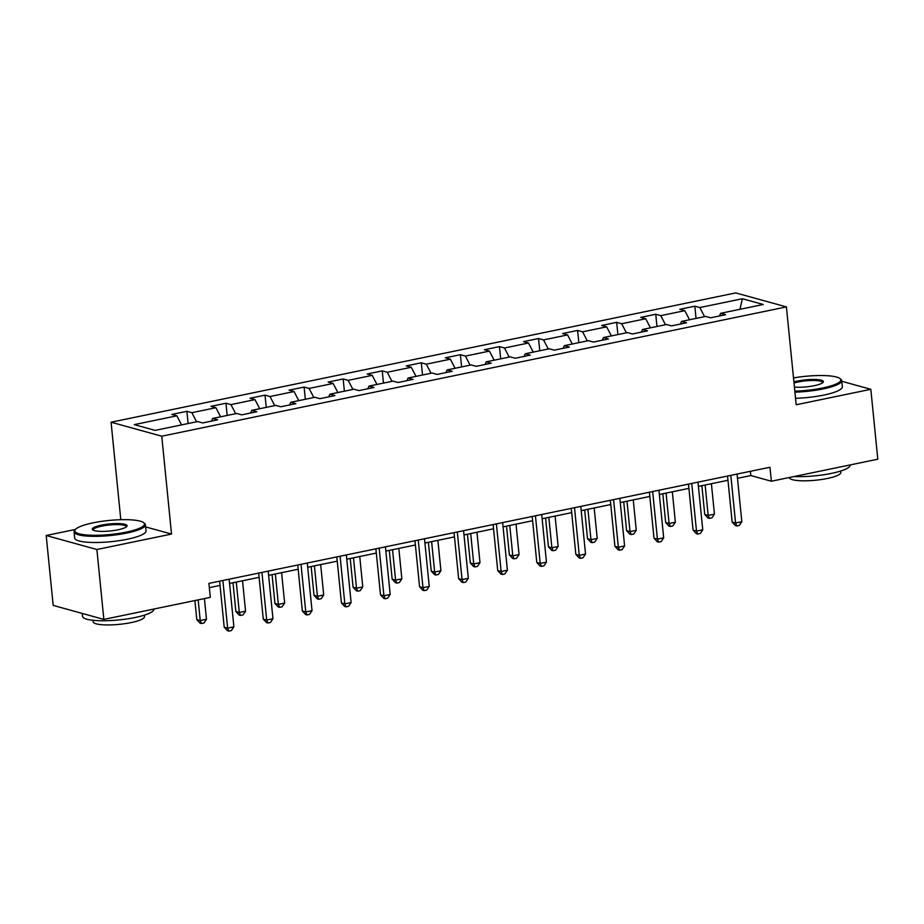 <?xml version="1.0" encoding="UTF-8"?>
<svg xmlns="http://www.w3.org/2000/svg" width="924" height="924" viewBox="0 0 924 924"><rect width="100%" height="100%" fill="white"/><g stroke="black" fill="none" stroke-linecap="round" stroke-linejoin="round"><path stroke-width="1.39" d="M143.601 522.638L144.514 523.354A35.851 7.23 174.3 0 1 145.426 524.763A35.851 7.23 174.3 0 1 126.877 533.056A35.851 7.23 174.3 0 1 74.07 531.878A35.851 7.23 174.3 0 1 74.694 530.33L75.445 529.44A34.997 7.057 -5.7 0 0 89.189 535.169A34.997 7.057 -5.7 0 0 126.38 532.097A34.997 7.057 -5.7 0 0 143.601 522.638A34.997 7.057 -5.7 0 0 92.954 522.869A34.997 7.057 -5.7 0 0 75.445 529.44L46.2 535.504L53.176 605.393L103.858 619.403L210.314 597.366L208.916 583.391L769.958 467.255L771.355 481.231L877.8 459.205L870.824 389.304L841.787 381.289M120.801 519.704L111.076 422.21L735.735 292.908L786.416 306.907L161.758 436.209L111.076 422.21M820.928 375.525L819.034 375.537M742.399 298.741L699.826 307.553L694.825 306.179L679.798 309.286L684.788 310.672L660.752 315.65L655.751 314.264L640.725 317.371L645.726 318.757L621.679 323.735L616.678 322.349L601.651 325.467L606.652 326.842L582.605 331.82L577.604 330.434L562.577 333.552L567.579 334.927L543.531 339.905L538.53 338.531L523.504 341.637L528.505 343.023L504.458 348.002L499.457 346.616L484.43 349.722L489.431 351.108L465.384 356.087L460.383 354.701L445.356 357.807L450.358 359.193L426.311 364.172L421.309 362.786L406.283 365.904L411.284 367.278L387.237 372.257L382.236 370.882L367.209 373.989L372.21 375.375L348.163 380.341L343.162 378.967L328.136 382.074L333.137 383.46L309.09 388.438L304.1 387.052L289.062 390.159L294.063 391.545L270.016 396.523L265.026 395.137L249.988 398.256L254.989 399.63L230.954 404.608L225.953 403.234L210.926 406.341L215.916 407.715L191.88 412.693L186.879 411.319L171.852 414.426L176.854 415.812L134.269 424.624L155.093 430.376L197.667 421.563L202.668 422.938L217.694 419.831L212.693 418.445L236.74 413.478L241.742 414.853L256.768 411.746L251.767 410.36L275.814 405.382L280.815 406.768L295.842 403.661L290.841 402.275L314.888 397.297L319.889 398.683L334.915 395.564L329.914 394.19L353.961 389.212L358.962 390.586L373.989 387.479L368.988 386.093L393.035 381.127L398.036 382.501L413.063 379.394L408.062 378.008L432.109 373.03L437.11 374.416L452.136 371.309L447.135 369.923L471.182 364.945L476.183 366.331L491.21 363.213L486.209 361.838L510.256 356.86L515.257 358.235L530.284 355.128L525.282 353.753L549.33 348.775L554.319 350.15L569.357 347.043L564.356 345.657L588.392 340.679L593.393 342.065L608.419 338.958L603.43 337.572L627.465 332.594L632.466 333.98L647.493 330.861L642.492 329.487L666.539 324.509L671.54 325.895L686.567 322.776L681.566 321.402L705.613 316.424L710.614 317.798L725.64 314.691L720.639 313.305L763.224 304.493L742.399 298.741L739.951 309.309M211.492 421.113L212.693 418.445M191.88 412.693L196.593 421.783M215.916 407.715L220.64 416.805M250.566 413.028L251.767 410.36M230.954 404.608L235.666 413.698M254.989 399.63L259.713 408.72M289.639 404.943L290.841 402.275M270.016 396.523L274.74 405.613M294.063 391.545L298.787 400.635M328.713 396.846L329.914 394.19M309.09 388.438L313.813 397.516M333.137 383.46L337.861 392.538M367.787 388.761L368.988 386.093M348.163 380.341L352.887 389.431M372.21 375.375L376.934 384.453M406.86 380.676L408.062 378.008M387.237 372.257L391.961 381.346M411.284 367.278L416.008 376.368M445.934 372.591L447.135 369.923M426.311 364.172L431.034 373.261M450.358 359.193L455.082 368.283M485.008 364.506L486.209 361.838M465.384 356.087L470.108 365.165M489.431 351.108L494.144 360.187M524.081 356.41L525.282 353.753M504.458 348.002L509.182 357.08M528.505 343.023L533.217 352.102M563.155 348.325L564.356 345.657M543.531 339.905L548.255 348.995M567.579 334.927L572.291 344.017M602.217 340.24L603.43 337.572M582.605 331.82L587.317 340.91M606.652 326.842L611.365 335.932M641.291 332.155L642.492 329.487M621.679 323.735L626.391 332.813M645.726 318.757L650.438 327.847M680.364 324.058L681.566 321.402M660.752 315.65L665.465 324.728M684.788 310.672L689.512 319.75M719.438 315.973L720.639 313.305M699.826 307.553L704.538 316.643M46.2 535.504L96.881 549.503L103.858 619.403M96.881 549.503L171.529 534.06L161.758 436.209M786.416 306.907L796.188 404.758L870.824 389.304M737.502 478.309L750.808 475.56L771.355 481.231M209.332 587.641L220.028 585.423M229.556 583.448L259.101 577.338M268.63 575.363L298.175 569.242M307.704 567.278L337.248 561.157M346.777 559.193L376.322 553.072M385.851 551.097L415.396 544.987M424.924 543.012L454.469 536.902M463.987 534.927L493.543 528.805M503.06 526.842L532.617 520.72M542.134 518.745L571.69 512.635M581.208 510.66L610.752 504.55M620.281 502.575L649.826 496.454M659.355 494.49L688.9 488.369M698.429 486.394L727.973 480.284M176.854 415.812L181.566 424.89M750.38 471.309L750.808 475.56M694.825 306.179L696.038 318.399M655.751 314.264L656.964 326.495M616.678 322.349L617.89 334.58M577.604 330.434L578.828 342.665M538.53 338.531L539.755 350.75M499.457 346.616L500.681 358.835M460.383 354.701L461.607 366.932M421.309 362.786L422.534 375.017M382.236 370.882L383.46 383.102M343.162 378.967L344.386 391.187M304.1 387.052L305.313 399.284M265.026 395.137L266.239 407.368M225.953 403.234L227.165 415.454M186.879 411.319L188.092 423.538M171.529 534.06L145.645 526.911M727.546 476.033L732.143 522.048L735.573 522.996L730.815 475.363M741.833 521.69L739.292 525.433L736.786 525.952L735.573 522.996L741.833 521.69L737.075 474.058M736.786 525.952L735.412 525.571L732.143 522.048M701.87 485.689L704.746 514.472L708.177 515.419L714.437 514.125L711.399 483.714M705.139 485.008L708.177 515.419L709.389 518.387L708.015 518.006L704.746 514.472M714.437 514.125L711.896 517.867L709.389 518.387M794.825 391.129A34.997 7.057 -5.7 0 0 822.672 387.976A34.997 7.057 -5.7 0 0 839.893 378.505A34.997 7.057 -5.7 0 0 793.508 377.928M839.893 378.505L840.817 379.233A35.851 7.23 174.3 0 1 841.718 380.63A35.851 7.23 174.3 0 1 823.169 388.923A35.851 7.23 174.3 0 1 794.929 392.157M793.912 381.947A17.498 3.523 174.3 0 1 797.608 381.046A17.498 3.523 174.3 0 1 816.204 379.51A17.498 3.523 174.3 0 1 823.076 382.374A17.498 3.523 174.3 0 1 814.321 385.666A17.498 3.523 174.3 0 1 794.421 387.11M822.568 382.836A16.632 3.349 -5.7 0 0 822.603 382.536A16.632 3.349 -5.7 0 0 798.105 381.993A16.632 3.349 -5.7 0 0 794.016 383.033M850.138 464.922L850.149 465.061A35.851 7.23 174.3 0 1 831.6 473.354A35.851 7.23 174.3 0 1 794.074 476.53M840.655 471.044L840.805 472.487A25.814 5.197 174.3 0 1 827.442 478.459A25.814 5.197 174.3 0 1 789.431 477.616L789.419 477.5M841.718 380.63L842.341 386.786A35.851 7.23 174.3 0 1 823.781 395.079A35.851 7.23 174.3 0 1 795.541 398.302M118.018 529.787A17.498 3.523 174.3 0 1 92.7 529.902A17.498 3.523 174.3 0 1 101.305 525.167A17.498 3.523 174.3 0 1 119.912 523.631A17.498 3.523 174.3 0 1 126.773 526.507A17.498 3.523 174.3 0 1 118.018 529.787M126.276 526.957A16.632 3.349 -5.7 0 0 126.311 526.668A16.632 3.349 -5.7 0 0 101.802 526.126A16.632 3.349 -5.7 0 0 93.197 529.972A16.632 3.349 -5.7 0 0 93.289 530.249M153.846 609.055L153.858 609.193A35.851 7.23 174.3 0 1 135.297 617.475A35.851 7.23 174.3 0 1 82.502 616.308L82.213 613.421M144.363 615.176L144.502 616.62A25.814 5.197 174.3 0 1 131.15 622.58A25.814 5.197 174.3 0 1 93.128 621.748L92.989 620.304M145.426 524.763L146.038 530.907A35.851 7.23 174.3 0 1 127.489 539.2A35.851 7.23 174.3 0 1 74.682 538.034L74.07 531.878M688.484 484.118L693.069 530.133L696.5 531.081L691.741 483.448M702.76 529.787L700.219 533.518L697.712 534.037L696.5 531.081L702.76 529.787L698.001 482.155M697.712 534.037L696.338 533.656L693.069 530.133M649.41 492.203L653.996 538.218L657.426 539.166L652.667 491.533M663.686 537.872L661.145 541.614L658.639 542.122L657.426 539.166L663.686 537.872L658.928 490.24M658.639 542.122L657.264 541.753L653.996 538.218M662.797 493.774L665.673 522.568L669.103 523.504L675.363 522.21L672.326 491.799M666.065 493.093L669.103 523.504L670.316 526.472L668.941 526.091L665.673 522.568M675.363 522.21L672.822 525.952L670.316 526.472M623.723 501.859L626.599 530.653L630.029 531.6L636.289 530.295L633.252 499.884M626.992 501.189L630.029 531.6L631.242 534.557L629.868 534.176L626.599 530.653M636.289 530.295L633.749 534.037L631.242 534.557M610.337 500.3L614.922 546.303L618.352 547.251L613.594 499.618M624.612 545.957L622.071 549.699L619.565 550.219L618.352 547.251L624.612 545.957L619.854 498.325M619.565 550.219L618.191 549.838L614.922 546.303M571.263 508.385L575.848 554.4L579.279 555.336L574.52 507.703M585.539 554.042L582.998 557.784L580.491 558.304L579.279 555.336L585.539 554.042L580.78 506.41M580.491 558.304L579.117 557.923L575.848 554.4M532.189 516.47L536.786 562.485L540.205 563.432L535.446 515.8M546.465 562.127L543.924 565.869L541.418 566.389L540.205 563.432L546.465 562.127L541.718 514.495M541.418 566.389L540.055 566.008L536.786 562.485M584.661 509.944L587.525 538.738L590.956 539.685L597.216 538.392L594.178 507.981M587.918 509.274L590.956 539.685L592.169 542.642L590.794 542.273L587.525 538.738M597.216 538.392L594.675 542.122L592.169 542.642M545.587 518.041L548.452 546.823L551.882 547.77L558.142 546.477L555.105 516.066M548.844 517.359L551.882 547.77L553.095 550.739L551.72 550.357L548.452 546.823M558.142 546.477L555.601 550.219L553.095 550.739M506.514 526.126L509.378 554.908L512.808 555.855L519.069 554.562L516.031 524.151M509.771 525.444L512.808 555.855L514.021 558.824L512.647 558.442L509.378 554.908M519.069 554.562L516.528 558.304L514.021 558.824M467.44 534.211L470.316 563.005L473.735 563.952L479.995 562.647L476.957 532.236M470.697 533.541L473.735 563.952L474.948 566.909L473.585 566.528L470.316 563.005M479.995 562.647L477.454 566.389L474.948 566.909M428.366 542.296L431.242 571.09L434.661 572.037L440.921 570.743L437.884 540.332M431.623 541.626L434.661 572.037L435.874 574.994L434.511 574.624L431.242 571.09M440.921 570.743L438.38 574.474L435.874 574.994M389.293 550.392L392.169 579.175L395.588 580.122L401.848 578.828L398.822 548.417M392.55 549.711L395.588 580.122L396.8 583.09L395.437 582.709L392.169 579.175M401.848 578.828L399.307 582.57L396.8 583.09M350.219 558.477L353.095 587.26L356.514 588.207L362.774 586.913L359.748 556.502M353.488 557.796L356.514 588.207L357.727 591.175L356.364 590.794L353.095 587.26M362.774 586.913L360.233 590.655L357.727 591.175M311.145 566.562L314.021 595.356L317.44 596.303L323.712 594.998L320.674 564.587M314.414 565.892L317.44 596.303L318.664 599.26L317.29 598.879L314.021 595.356M323.712 594.998L321.159 598.74L318.664 599.26M272.072 574.647L274.948 603.441L278.378 604.388L284.638 603.095L281.601 572.684M275.34 573.977L278.378 604.388L279.591 607.345L278.216 606.964L274.948 603.441M284.638 603.095L282.086 606.825L279.591 607.345M493.116 524.555L497.713 570.57L501.131 571.517L496.384 523.885M507.392 570.223L504.851 573.954L502.344 574.474L501.131 571.517L507.392 570.223L502.644 522.591M502.344 574.474L500.981 574.104L497.713 570.57M454.042 532.651L458.639 578.655L462.058 579.602L457.311 531.97M468.318 578.308L465.777 582.051L463.271 582.57L462.058 579.602L468.318 578.308L463.571 530.676M463.271 582.57L461.908 582.189L458.639 578.655M414.968 540.736L419.565 586.74L422.984 587.687L418.237 540.055M429.244 586.394L426.703 590.136L424.197 590.655L422.984 587.687L429.244 586.394L424.497 538.761M424.197 590.655L422.834 590.274L419.565 586.74M375.895 548.821L380.492 594.837L383.91 595.784L379.163 548.151M390.182 594.479L387.63 598.221L385.123 598.74L383.91 595.784L390.182 594.479L385.423 546.846M385.123 598.74L383.76 598.359L380.492 594.837M336.821 556.906L341.418 602.922L344.837 603.869L340.09 556.236M351.108 602.575L348.556 606.306L346.061 606.825L344.837 603.869L351.108 602.575L346.35 554.943M346.061 606.825L344.687 606.456L341.418 602.922M297.747 565.003L302.344 611.007L305.775 611.954L301.016 564.321M312.035 610.66L309.494 614.402L306.987 614.922L305.775 611.954L312.035 610.66L307.276 563.028M306.987 614.922L305.613 614.541L302.344 611.007M258.685 573.088L263.271 619.092L266.701 620.039L261.942 572.406M272.961 618.745L270.42 622.487L267.914 623.007L266.701 620.039L272.961 618.745L268.203 571.113M267.914 623.007L266.539 622.626L263.271 619.092M232.998 582.732L235.874 611.526L239.304 612.473L245.565 611.18L242.527 580.769M236.267 582.062L239.304 612.473L240.517 615.43L239.143 615.061L235.874 611.526M245.565 611.18L243.024 614.922L240.517 615.43M219.612 581.173L224.197 627.188L227.627 628.135L222.869 580.503M233.888 626.83L231.347 630.572L228.84 631.092L227.627 628.135L233.888 626.83L229.129 579.198M228.84 631.092L227.466 630.711L224.197 627.188M194.895 600.554L196.8 619.611L200.231 620.558L206.491 619.265L204.423 598.579M198.163 599.884L200.231 620.558L201.444 623.527L200.069 623.146L196.8 619.611M206.491 619.265L203.95 623.007L201.444 623.527"/></g></svg>
